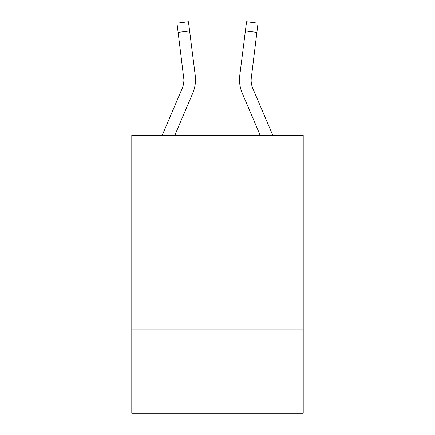 <?xml version="1.0" encoding="UTF-8"?>
<svg xmlns="http://www.w3.org/2000/svg" width="435" height="435" viewBox="0 0 435 435"><rect width="100%" height="100%" fill="white"/><g stroke="black" fill="none" stroke-linecap="round" stroke-linejoin="round"><path stroke-width="0.65" d="M303.211 214.025L303.211 135.263L131.789 135.263L131.789 214.025L303.211 214.025L303.211 413.25L131.789 413.25L131.789 214.025M303.211 329.855L131.789 329.855M174.837 135.263L192.716 93.275A34.751 34.751 0 0 0 195.217 75.309L189.611 30.945L178.122 32.397L176.958 23.202L188.453 21.75L189.611 30.945M162.25 135.263L182.058 88.74A23.164 23.164 0 0 0 183.907 79.708L178.122 32.397M195.043 73.917L195.217 75.309M251.12 80.796L251.272 76.761A23.164 23.164 152.5 0 0 252.942 88.74L272.75 135.263L252.942 88.74A23.164 23.164 152.5 0 1 251.093 79.703L256.878 32.397L245.389 30.945L246.547 21.75L258.042 23.202L246.547 21.75L258.042 23.202L246.547 21.75L258.042 23.202L246.547 21.75L258.042 23.202L246.547 21.75L258.042 23.202L246.547 21.75L258.042 23.202L246.547 21.75L258.042 23.202L246.547 21.75L258.042 23.202L246.547 21.75L258.042 23.202L246.547 21.75L258.042 23.202L246.547 21.75L258.042 23.202L246.547 21.75L258.042 23.202L246.547 21.75L258.042 23.202L246.547 21.75L258.042 23.202L246.547 21.75L258.042 23.202L256.878 32.397M260.163 135.263L242.284 93.275A34.751 34.751 152.5 0 1 239.783 75.309L245.389 30.945M182.058 88.74A23.164 23.164 0 0 0 183.907 79.708A23.164 23.164 0 0 1 182.058 88.74A23.164 23.164 0 0 0 183.907 79.708A23.164 23.164 0 0 1 182.058 88.74A23.164 23.164 0 0 0 183.907 79.708A23.164 23.164 0 0 1 182.058 88.74A23.164 23.164 0 0 0 183.728 76.761L183.907 79.703M195.494 79.648L195.451 81.361L195.494 79.648M176.958 23.202L188.453 21.75M239.506 79.648L239.549 81.361L239.506 79.648M239.783 75.309L239.957 73.917M258.042 23.202L246.547 21.75"/></g></svg>
